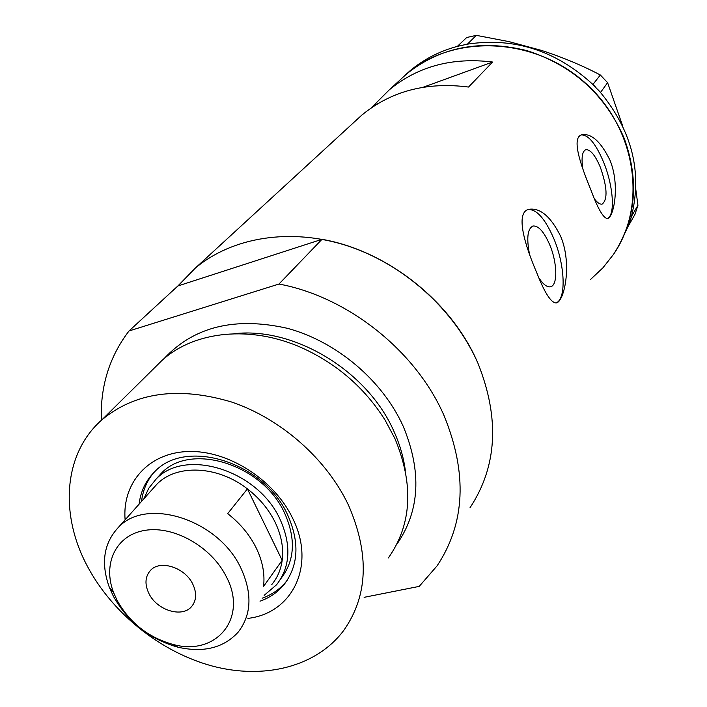 <?xml version="1.0" encoding="UTF-8"?>
<svg xmlns="http://www.w3.org/2000/svg" width="707" height="707" viewBox="0 0 707 707"><rect width="100%" height="100%" fill="white"/><g stroke="black" fill="none" stroke-linecap="round" stroke-linejoin="round"><path stroke-width="1.06" d="M539.052 278.125C543.241 284.444 547.015 287.334 550.391 286.795C557.929 285.787 557.399 262.686 549.657 244.631C544.045 231.825 538.513 225.613 533.069 225.993C527.563 228.555 526.37 237.932 529.499 254.122M594.799 199.374C597.636 202.962 600.102 204.526 602.196 204.084C607.843 199.427 607.242 187.205 600.411 167.418C595.285 155.31 590.433 149.398 585.873 149.69C582.241 151.227 581.216 157.555 582.789 168.664M610.053 160.383C601.038 141.93 591.724 133.376 582.091 134.701C570.947 137.008 580.438 164.572 590.875 189.883C597.83 208.698 603.354 218.251 607.454 218.543C613.729 217.827 620.207 185.216 610.053 160.383M607.216 218.578C615.47 215.547 613.455 186.197 603.698 162.407C595.895 143.883 588.463 134.737 581.384 134.949M560.678 236.35C550.921 216.757 540.404 207.734 529.145 209.263C514.908 211.888 524.55 244.498 536.86 272.999C544.602 292.778 551.018 302.773 556.117 302.976C564.186 302.287 572.502 264.303 560.678 236.35M555.896 303.003C566.519 299.432 565.105 265.116 553.731 238.436C545.132 218.728 536.613 209.104 528.173 209.572M101.331 420.338C100.182 386.411 109.408 356.628 129.001 330.982L177.864 285.973L195.238 268.165C232.258 237.128 290.418 227.407 347.181 245.744C403.856 264.215 454.787 310.073 478.047 363.504C499.867 418.367 497.189 466.452 470.005 507.759C497.189 466.452 499.867 418.367 478.047 363.504C451.959 301.871 387.648 250.826 322.003 239.311L278.973 284.037C347.897 296.825 416.087 351.061 444.102 415.743C467.557 473.301 465.233 523.313 437.147 565.777L419.216 586.386L364.123 597.327M624.272 138.492C639.508 181.027 635.911 219.674 613.473 254.432C647.824 204.8 636.212 126.942 584 81.791C532.168 36.216 452.339 34.334 406.552 73.988C440.417 46.962 480.548 39.177 526.936 50.63C572.9 65.486 605.351 94.773 624.272 138.492M399.526 80.439L406.552 73.988L399.526 80.439M354.384 121.922L361.737 115.17C391.104 91.053 426.701 81.685 468.538 87.049L492.602 62.03C452.312 57.081 417.89 66.334 389.336 89.798L371.034 108.056M374.401 104.954L377.732 103.743M423.246 87.217L492.602 62.03M628.47 225.842L631.413 216.483L637.935 205.313L634.966 214.389L628.47 225.842L629.477 222.74M607.596 82.657L600.508 92.493L592.908 84.478L600.34 74.995L607.596 82.657L622.779 126.261M600.464 92.317L597.972 89.683M476.324 35.35L467.424 44.152L457.358 46.379L466.691 37.506L476.324 35.35L509.049 41.642L541.818 50.497C563.099 57.461 582.603 65.627 600.34 74.995M467.247 44.099L463.933 44.833M630.441 219.771L631.457 216.66M595.586 87.173L593.093 84.54M635.77 189.193L637.935 205.313M460.778 45.531L457.482 46.255M619.42 244.622L628.329 225.948M631.413 216.483C642.451 172.349 632.146 131.016 600.508 92.493M592.908 84.478C555.949 50.551 514.122 37.109 467.424 44.152M457.358 46.379C439.347 51.24 423.52 59.415 409.883 70.921L404.669 75.614M590.486 279.521L602.885 267.847L613.473 254.432M125.112 519.839C122.002 482.89 148.541 452.604 188.362 451.517C228.069 450.165 274.254 479.567 292.716 518.417C316.232 565.255 292.636 613.322 247.883 618.386M260.026 601.197C269.703 597.769 277.674 592.289 283.94 584.769C298.54 565.635 299.803 542.419 287.74 515.111C264.294 462.069 185.641 437.695 154.515 471.914C145.783 480.61 140.64 491.365 139.093 504.162M281.103 578.317C294.784 560.492 295.994 538.867 284.753 513.432C262.969 464.19 189.909 441.654 161.028 473.61L157.087 477.994M153.578 472.85C146.862 480.937 142.849 490.464 141.533 501.431M388.382 557.929C411.907 524.347 414.046 484.463 394.78 438.269L385.006 419.976C364.839 388.099 337.398 364.176 302.693 348.197C251.065 324.769 194.354 330.858 161.947 360.482L154.851 367.499M87.173 565.847C112.104 613.199 160.604 652.11 212.312 666.047C263.95 679.781 316.179 667.028 343.646 630.573C368.002 596.01 369.673 554.323 348.648 505.505C326.864 459.152 281.112 418.721 231.472 401.983C178.491 386.252 135.311 392.191 101.932 419.79C63.657 453.24 59.353 513.715 87.173 565.847M129.001 330.982L278.973 284.037M177.864 285.973L322.003 239.311M262.147 598.202C271.806 594.764 279.769 589.293 286.026 581.781L287.413 580.005M117.115 600.411C129.717 622.823 148.311 637.484 172.897 644.395C215.865 656.635 248.413 618.351 226.39 576.859C211.711 546.891 173.851 525.434 145.015 530.356C115.992 534.916 102.321 563.682 113.659 592.731L117.115 600.411M240.999 568.366C252.47 593.588 251.524 614.851 238.162 632.146C223.668 647.895 203.669 652.923 178.164 647.259C149.575 639.225 127.958 622.178 113.314 596.125L109.285 587.19C100.712 563.152 103.699 543.276 118.228 527.563C146.199 496.455 218.79 519.61 240.999 568.366M192.772 584.106C184.96 567.341 159.835 559.431 150.335 570.549C145.059 576.735 144.59 584.397 148.938 593.553C156.883 610.318 182.194 618.148 191.615 606.544C196.528 600.49 196.917 593.014 192.772 584.106M271.797 584.53C277.427 577.734 280.882 569.665 282.181 560.306C283.719 548.066 281.404 535.446 275.226 522.455C268.846 509.491 259.575 498.302 247.423 488.891C217.597 465.48 176.397 463.907 156.83 484.277L153.065 488.502M263.534 586.457L282.181 560.306L247.423 488.891L227.672 513.644C240.115 523.295 249.633 534.731 256.217 547.952C262.589 561.208 265.028 574.04 263.534 586.457M143.883 498.797L148.709 488.343L155.823 479.408C184.774 447.372 258.223 470.111 280.175 519.592C291.505 545.15 290.321 566.864 276.605 584.724L264.162 595.338M163.989 358.705C193.824 326.634 234.989 316.515 287.493 328.34C336.532 341.569 382.381 380.304 403.131 426.109C422.017 471.622 419.887 511.046 396.751 544.408M405.297 470.279C403.564 457.243 399.782 444.279 393.94 431.376C367.675 370.901 293.882 326.493 233.77 333.748M532.601 226.134L533.069 225.993M581.578 134.878L582.091 134.701M528.297 209.528L529.145 209.263M195.238 268.165L361.737 115.17M389.336 89.798L409.883 70.921M101.932 419.79L161.947 360.482M286.026 581.781L283.94 584.769M172.897 644.395L178.164 647.259M155.823 479.408L161.028 473.61M118.228 527.563L156.83 484.277M193.011 604.706L191.615 606.544M113.659 592.731L109.285 587.19"/></g></svg>
